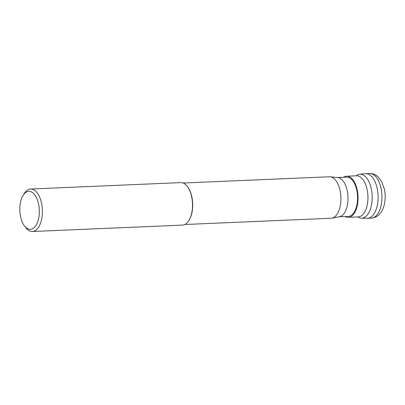 <?xml version="1.0" encoding="UTF-8"?>
<svg xmlns="http://www.w3.org/2000/svg" width="405" height="405" viewBox="0 0 405 405"><rect width="100%" height="100%" fill="white"/><g stroke="black" fill="none" stroke-linecap="round" stroke-linejoin="round"><path stroke-width="0.61" d="M369.532 173.492L365.7 173.654A22.321 11.431 87.6 0 1 377.592 203.892A22.321 11.431 87.6 0 1 367.608 218.254L371.436 218.093A22.321 11.431 -92.4 0 0 381.424 203.73A22.321 11.431 -92.4 0 0 369.532 173.492C372.003 173.426 374.26 174.074 376.301 175.431L378.149 176.889L381.606 181.415L384.426 189.236C385.337 193.641 385.444 198.04 384.75 202.429C383.403 210.073 379.819 217.217 371.436 218.093M356.081 175.821A21.971 11.249 87.6 0 1 359.62 174.277A21.971 11.249 87.6 0 1 371.674 204.014A21.971 11.249 87.6 0 1 361.493 218.153A21.971 11.249 87.6 0 1 357.838 216.918M361.493 218.153L367.249 218.26A22.321 11.431 -92.4 0 0 377.592 203.892A22.321 11.431 -92.4 0 0 365.345 173.679L359.62 174.277M343.556 177.269A20.569 10.53 87.6 0 1 346.619 176.221A20.569 10.53 87.6 0 1 357.58 204.09A20.569 10.53 87.6 0 1 348.376 217.323A20.569 10.53 87.6 0 1 345.232 216.538M339.132 216.802L348.335 216.407A19.653 10.064 -92.4 0 0 357.129 203.761A19.653 10.064 -92.4 0 0 346.66 177.137L337.456 177.532M330.161 176.793L337.826 177.567A19.653 10.064 87.6 0 1 347.551 204.171A19.653 10.064 87.6 0 1 339.501 216.731L331.928 218.158A20.756 10.631 -92.4 0 0 340.433 204.889A20.756 10.631 -92.4 0 0 330.161 176.793A20.756 10.631 -92.4 0 0 329.376 176.767L183.08 183.019M184.852 224.497L331.143 218.249A20.756 10.631 -92.4 0 0 331.928 218.158M187.373 186.528L187.667 186.918A20.756 10.631 87.6 0 1 192.223 211.223A20.756 10.631 87.6 0 1 189.089 220.219L188.831 220.634A21.262 10.884 -92.4 0 0 192.036 211.42A21.262 10.884 -92.4 0 0 187.373 186.528A21.262 10.884 -92.4 0 0 180.711 182.614L30.583 189.029A21.262 10.884 87.6 0 1 41.907 217.829A21.262 10.884 87.6 0 1 32.395 231.508A21.262 10.884 87.6 0 1 25.733 227.6L24.421 225.863A19.03 9.745 87.6 0 1 20.25 203.583A19.03 9.745 87.6 0 1 23.12 195.337A19.03 9.745 87.6 0 1 34.891 195.063A19.03 9.745 87.6 0 1 38.9 217.115A19.03 9.745 87.6 0 1 24.421 225.863M32.395 231.508L182.523 225.099A21.262 10.884 -92.4 0 0 188.831 220.634M23.12 195.337L24.28 193.494A21.262 10.884 87.6 0 1 30.583 189.029M348.376 217.323L358.268 216.898A20.569 10.53 -92.4 0 0 367.472 203.664A20.569 10.53 -92.4 0 0 356.511 175.8L346.619 176.221"/></g></svg>
